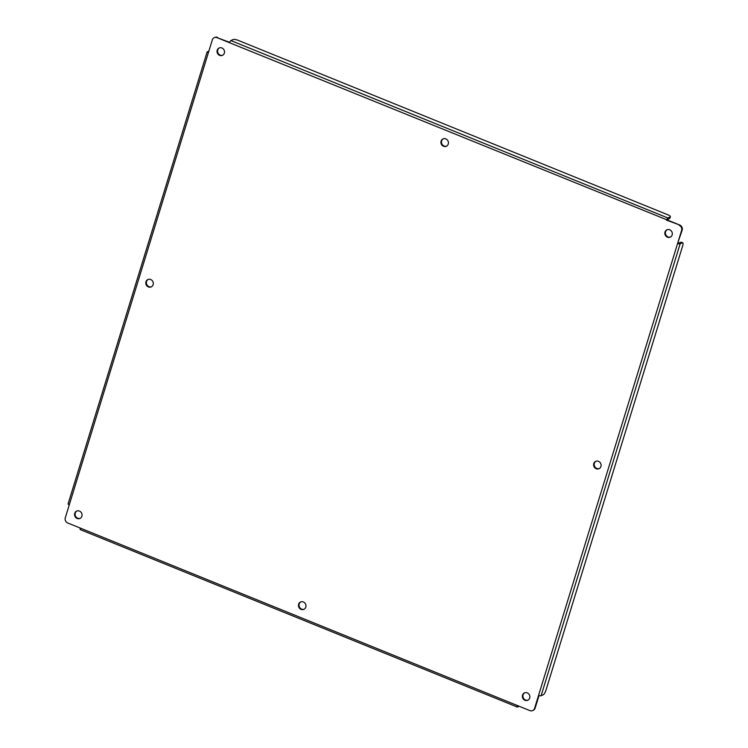 <?xml version="1.0" encoding="UTF-8"?>
<svg xmlns="http://www.w3.org/2000/svg" width="748" height="748" viewBox="0 0 748 748"><rect width="100%" height="100%" fill="white"/><g stroke="black" fill="none" stroke-linecap="round" stroke-linejoin="round"><path stroke-width="1.12" d="M667.179 229.692A4.039 3.703 -114.6 0 0 670.526 237.013M667.44 237.181A4.039 3.703 -114.6 0 0 672.321 233.432A4.039 3.703 -114.6 0 0 666.898 229.814A4.039 3.703 -114.6 0 0 667.44 237.181M595.95 461.245A4.039 3.703 -114.6 0 0 599.298 468.557M596.203 468.734A4.039 3.703 -114.6 0 0 601.093 464.985A4.039 3.703 -114.6 0 0 595.66 461.357A4.039 3.703 -114.6 0 0 596.203 468.734M524.713 692.788A4.039 3.703 -114.6 0 0 528.06 700.109M524.974 700.278A4.039 3.703 -114.6 0 0 529.855 696.528A4.039 3.703 -114.6 0 0 524.432 692.91A4.039 3.703 -114.6 0 0 524.974 700.278M443.284 138.791A4.039 3.703 -114.6 0 0 446.631 146.112M443.536 146.281A4.039 3.703 -114.6 0 0 448.426 142.531A4.039 3.703 -114.6 0 0 442.994 138.913A4.039 3.703 -114.6 0 0 443.536 146.281M300.818 601.888A4.039 3.703 -114.6 0 0 304.165 609.209M301.07 609.377A4.039 3.703 -114.6 0 0 305.96 605.628A4.039 3.703 -114.6 0 0 300.528 602.009A4.039 3.703 -114.6 0 0 301.07 609.377M219.379 47.891A4.039 3.703 -114.6 0 0 222.726 55.212M219.641 55.38A4.039 3.703 -114.6 0 0 224.522 51.631A4.039 3.703 -114.6 0 0 219.099 48.012A4.039 3.703 -114.6 0 0 219.641 55.38M148.151 279.443A4.039 3.703 -114.6 0 0 151.498 286.755M148.403 286.933A4.039 3.703 -114.6 0 0 153.293 283.183A4.039 3.703 -114.6 0 0 147.861 279.556A4.039 3.703 -114.6 0 0 148.403 286.933M76.913 510.987A4.039 3.703 -114.6 0 0 80.26 518.308M77.175 518.476A4.039 3.703 -114.6 0 0 82.056 514.727A4.039 3.703 -114.6 0 0 76.633 511.108A4.039 3.703 -114.6 0 0 77.175 518.476M679.165 225.279A4.039 3.703 65.4 0 1 681.606 230.431L534.577 708.347A4.039 3.703 65.4 0 1 529.855 710.6L67.722 522.983A4.039 3.703 65.4 0 1 65.282 517.822L212.31 39.906A4.039 3.703 65.4 0 1 217.032 37.652L679.717 225.017A4.039 3.703 -114.6 0 1 682.157 230.178L677.604 243.427A2.02 0.561 -162.9 0 0 680.138 243.82L682.335 242.81A4.039 1.159 -67.9 0 1 682.718 242.773A4.039 1.159 -67.9 0 1 682.672 245.84L545.909 690.367A4.039 1.159 -67.9 0 1 543.3 694.742L541.103 695.752L680.138 243.82M667.908 217.986L230.898 40.57L233.105 39.56A4.039 1.122 -162.9 0 1 238.154 40.345L667.992 214.854A4.039 1.122 -162.9 0 1 670.386 216.714A4.039 1.122 -162.9 0 1 670.105 216.976L667.908 217.986A2.02 0.58 -67.9 0 0 666.599 220.174L679.717 225.017M230.898 40.57A2.02 0.58 112.1 0 0 229.589 42.758M217.032 37.652L229.739 42.337M217.593 37.4A4.039 3.703 -114.6 0 0 214.769 37.437L214.218 37.69M68.227 503.769A2.02 0.561 17.1 0 0 68.087 503.9A2.02 0.561 17.1 0 0 69.284 504.835M208.318 52.893A2.02 0.561 -162.9 0 1 207.121 51.967A2.02 0.561 -162.9 0 1 207.261 51.836L208.87 51.098M80.288 528.079A2.02 0.58 112.1 0 0 80.26 529.612A2.02 0.58 112.1 0 0 80.457 529.593M519.14 706.252L517.457 707.019A2.02 0.58 -67.9 0 1 517.27 707.038A2.02 0.58 -67.9 0 1 517.298 705.504M532.67 710.563L533.231 710.31A4.039 3.703 -114.6 0 0 535.138 708.094L534.577 708.347M539.009 695.518L535.138 708.094M538.569 695.36A2.02 0.561 17.1 0 0 541.103 695.752M678.165 243.165L680.979 242.259L682.335 242.81M670.386 216.714L669.956 218.117A4.039 1.122 -162.9 0 1 669.675 218.388L667.16 219.921M682.718 242.773L681.353 242.221A4.039 1.159 112.1 0 0 680.979 242.259M681.606 230.431L682.157 230.178M670.105 216.976L669.675 218.388M68.087 503.9L207.121 51.967M517.27 707.038L80.26 529.612"/></g></svg>
